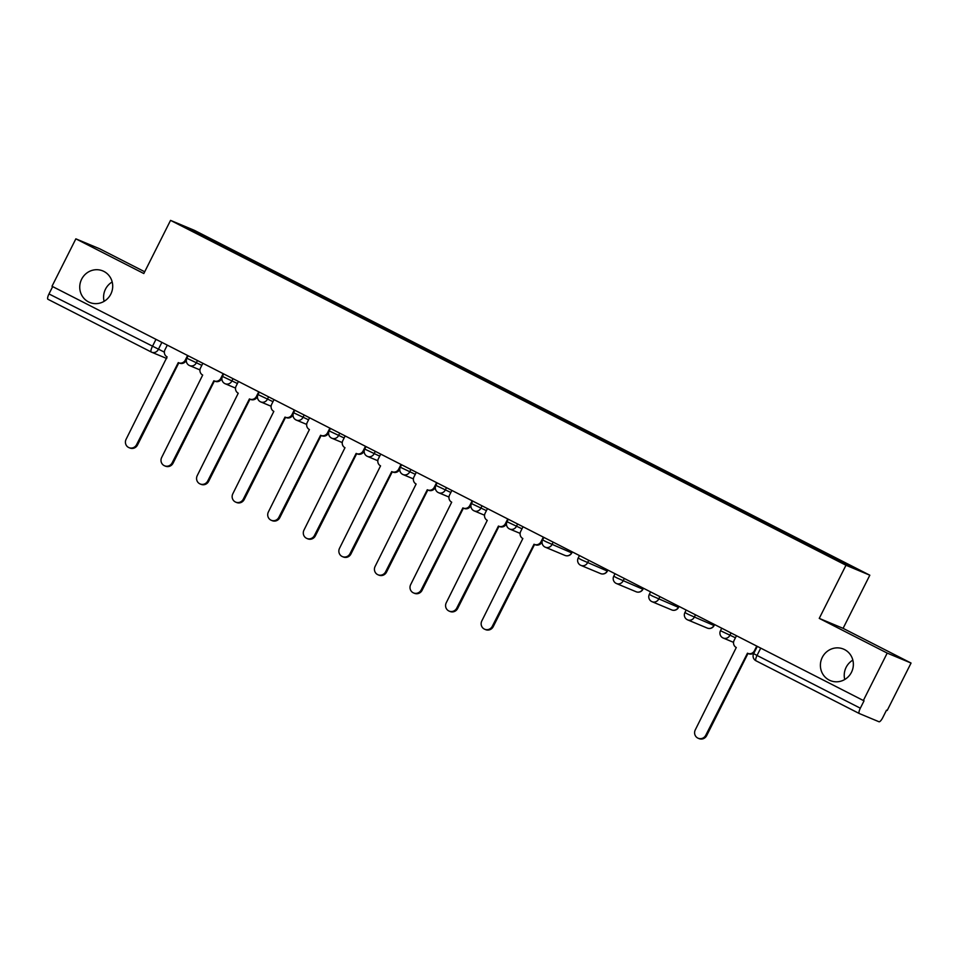 <?xml version="1.0" encoding="UTF-8"?>
<svg xmlns="http://www.w3.org/2000/svg" width="959" height="959" viewBox="0 0 959 959"><rect width="100%" height="100%" fill="white"/><g stroke="black" fill="none" stroke-linecap="round" stroke-linejoin="round"><path stroke-width="1.44" d="M104.099 301.342A17.082 16.387 112.7 0 1 105.478 289.186A17.082 16.387 112.7 0 1 112.191 281.97M110.812 294.125A17.082 16.387 112.7 0 1 89.643 302.433A17.082 16.387 112.7 0 1 81.623 279.225A17.082 16.387 112.7 0 1 102.805 270.918A17.082 16.387 112.7 0 1 110.812 294.125M844.747 679.499A17.082 16.387 112.7 0 1 846.126 667.344A17.082 16.387 112.7 0 1 852.851 660.128M851.472 672.283A17.082 16.387 112.7 0 1 830.29 680.59A17.082 16.387 112.7 0 1 822.283 657.383A17.082 16.387 112.7 0 1 843.464 649.075A17.082 16.387 112.7 0 1 851.472 672.283M144.701 271.769L99.7 248.801L75.857 238.839L52.002 286.262L863.352 700.514L887.207 653.091L911.05 663.053L843.093 628.349L869.825 575.208L194.389 230.34L170.546 220.378L845.982 565.247L819.25 618.387L887.207 653.091M911.05 663.053L887.195 710.475L886.5 710.187L882.783 717.572A5.334 1.498 117 0 1 878.995 721.755L859.324 713.544A5.334 1.498 117 0 0 859.324 713.544L755.992 660.787A5.334 1.498 -63 0 1 757.035 655.453L860.331 708.198A5.334 1.498 117 0 0 859.3 713.532M75.857 238.839L143.814 273.531L170.546 220.378M166.734 358.498L151.618 352.193A5.334 5.119 -67.3 0 1 151.282 352.037A5.334 1.498 -63 0 1 151.246 352.013L47.974 299.292A5.334 1.498 -63 0 1 47.95 299.28A5.334 1.498 -63 0 1 48.981 293.945L164.361 352.145M52.673 286.609L48.981 293.945M860.331 708.198L864.047 700.801L863.352 700.514M820.197 551.521L820.868 550.778L859.18 570.341L847.504 565.462L807.562 545.215L217.861 244.125L181.191 225.257L192.867 230.136L231.179 249.688L230.412 250.539M820.868 550.778L231.179 249.688M869.825 575.208L845.982 565.247M843.093 628.349L819.25 618.387M232.258 251.474L232.809 250.371M193.011 231.287L192.867 230.136M736.464 635.733L734.114 640.408A5.334 5.119 -67.3 0 0 736.284 647.505L695.275 729.895A6.138 5.886 -67.3 0 0 698.152 738.238A6.138 5.886 -67.3 0 0 705.764 735.253L747.457 653.199A5.334 5.119 -67.3 0 0 754.409 650.765L754.985 651.005M754.098 652.743A5.334 5.119 112.7 0 1 748.703 653.738L747.792 653.367M747.996 653.451L706.663 735.637A6.138 5.886 112.7 0 1 699.051 738.622L698.152 738.238M756.759 646.09L754.409 650.765M523.027 526.755L520.677 531.43A5.334 5.119 -67.3 0 0 522.847 538.526L481.826 620.917A6.138 5.886 -67.3 0 0 484.715 629.26A6.138 5.886 -67.3 0 0 492.315 626.275L534.019 544.232A5.334 5.119 -67.3 0 0 540.972 541.787L541.883 542.171A5.334 5.119 112.7 0 1 535.266 544.76L534.355 544.388M534.559 544.472L493.226 626.659A6.138 5.886 112.7 0 1 485.614 629.643L484.715 629.26M543.321 537.124L540.972 541.787M487.46 508.594L485.11 513.269A5.334 5.119 -67.3 0 0 487.268 520.353L446.259 602.755A6.138 5.886 -67.3 0 0 449.136 611.099A6.138 5.886 -67.3 0 0 456.748 608.114L498.44 526.059A5.334 5.119 -67.3 0 0 505.405 523.626L506.304 524.01A5.334 5.119 112.7 0 1 499.687 526.599L498.788 526.227M498.98 526.311L457.647 608.486A6.138 5.886 112.7 0 1 450.035 611.482L449.136 611.099M507.755 518.951L505.405 523.626M451.881 490.433L449.531 495.096A5.334 5.119 -67.3 0 0 451.701 502.192L410.68 584.594A6.138 5.886 -67.3 0 0 413.569 592.938A6.138 5.886 -67.3 0 0 421.169 589.953L462.873 507.898A5.334 5.119 -67.3 0 0 469.826 505.465L470.737 505.837A5.334 5.119 112.7 0 1 464.12 508.438L463.209 508.054M463.413 508.138L422.08 590.324A6.138 5.886 112.7 0 1 414.468 593.309L413.569 592.938M472.176 500.79L469.826 505.465M416.314 472.272L413.964 476.935A5.334 5.119 -67.3 0 0 416.122 484.031L375.113 566.433A6.138 5.886 -67.3 0 0 377.99 574.777A6.138 5.886 -67.3 0 0 385.602 571.792L427.294 489.737A5.334 5.119 -67.3 0 0 434.259 487.304L435.158 487.675A5.334 5.119 112.7 0 1 428.541 490.277L427.642 489.893M427.834 489.977L386.501 572.163A6.138 5.886 112.7 0 1 378.889 575.148L377.99 574.777M436.609 482.629L434.259 487.304M380.735 454.11L378.385 458.774A5.334 5.119 -67.3 0 0 380.555 465.87L339.534 548.272A6.138 5.886 -67.3 0 0 342.423 556.616A6.138 5.886 -67.3 0 0 350.023 553.631L391.728 471.576A5.334 5.119 -67.3 0 0 398.68 469.143L399.591 469.514A5.334 5.119 112.7 0 1 392.962 472.116L392.063 471.732M392.267 471.816L350.934 554.002A6.138 5.886 112.7 0 1 343.322 556.987L342.423 556.616M401.03 464.468L398.68 469.143M345.168 435.937L342.819 440.613A5.334 5.119 -67.3 0 0 344.976 447.709L303.967 530.111A6.138 5.886 -67.3 0 0 306.844 538.443A6.138 5.886 -67.3 0 0 314.456 535.458L356.149 453.415A5.334 5.119 -67.3 0 0 363.113 450.97L364.012 451.353A5.334 5.119 112.7 0 1 357.395 453.943L356.496 453.571M356.688 453.655L315.355 535.841A6.138 5.886 112.7 0 1 307.743 538.826L306.844 538.443M365.463 446.307L363.113 450.97M309.589 417.776L307.24 422.451A5.334 5.119 -67.3 0 0 309.409 429.548L268.388 511.938A6.138 5.886 -67.3 0 0 271.265 520.281A6.138 5.886 -67.3 0 0 278.877 517.297L320.582 435.254A5.334 5.119 -67.3 0 0 327.534 432.809L328.434 433.192A5.334 5.119 112.7 0 1 321.816 435.782L320.917 435.41M321.121 435.494L279.788 517.68A6.138 5.886 112.7 0 1 272.176 520.665L271.265 520.281M329.884 428.146L327.534 432.809M274.01 399.615L271.673 404.29A5.334 5.119 -67.3 0 0 273.83 411.387L232.821 493.777A6.138 5.886 -67.3 0 0 235.698 502.12A6.138 5.886 -67.3 0 0 243.31 499.136L285.003 417.093A5.334 5.119 -67.3 0 0 291.968 414.648L292.867 415.031A5.334 5.119 112.7 0 1 286.25 417.621L285.338 417.249M285.542 417.333L244.209 499.519A6.138 5.886 112.7 0 1 236.597 502.504L235.698 502.12M294.317 409.972L291.968 414.648M238.443 381.454L236.094 386.129A5.334 5.119 -67.3 0 0 238.252 393.214L197.242 475.616A6.138 5.886 -67.3 0 0 200.119 483.959A6.138 5.886 -67.3 0 0 207.731 480.974L249.436 398.92A5.334 5.119 -67.3 0 0 256.389 396.487L257.288 396.858A5.334 5.119 112.7 0 1 250.671 399.459L249.772 399.088M249.975 399.172L208.642 481.346A6.138 5.886 112.7 0 1 201.03 484.331L200.119 483.959M258.738 391.811L256.389 396.487M202.864 363.293L200.515 367.956A5.334 5.119 -67.3 0 0 202.685 375.053L161.675 457.455A6.138 5.886 -67.3 0 0 164.552 465.798A6.138 5.886 -67.3 0 0 172.164 462.813L213.857 380.759A5.334 5.119 -67.3 0 0 220.81 378.326L221.721 378.697A5.334 5.119 112.7 0 1 215.104 381.298L214.193 380.915M214.396 380.999L173.064 463.185A6.138 5.886 112.7 0 1 165.451 466.17L164.552 465.798M223.159 373.65L220.81 378.326M167.298 345.132L164.948 349.795A5.334 5.119 -67.3 0 0 167.106 356.892L126.097 439.294A6.138 5.886 -67.3 0 0 128.974 447.637A6.138 5.886 -67.3 0 0 136.586 444.652L178.278 362.598A5.334 5.119 -67.3 0 0 185.243 360.164L186.142 360.536A5.334 5.119 112.7 0 1 179.525 363.137L178.626 362.754M178.83 362.838L137.497 445.024A6.138 5.886 112.7 0 1 129.885 448.009L128.974 447.637M187.592 355.489L185.243 360.164M188.132 355.765L186.873 358.258L201.834 365.343M197.446 360.524L196.211 362.993A5.334 5.119 112.7 0 1 189.247 365.427M223.711 373.926L222.452 376.431L237.412 383.504M233.025 378.685L231.778 381.155A5.334 5.119 112.7 0 1 224.826 383.588M259.278 392.087L258.031 394.593L272.979 401.665M268.592 396.846L267.357 399.316A5.334 5.119 112.7 0 1 260.392 401.749M294.857 410.26L293.598 412.754L308.558 419.826M304.171 415.007L302.924 417.477A5.334 5.119 112.7 0 1 295.971 419.922M330.423 428.421L329.177 430.915L344.125 437.987M339.738 433.168L338.503 435.638A5.334 5.119 112.7 0 1 331.538 438.083M366.002 446.582L364.744 449.076L379.704 456.16M375.317 451.341L374.07 453.799A5.334 5.119 112.7 0 1 367.117 456.244M401.569 464.743L400.323 467.237L415.283 474.321M410.884 469.502L409.649 471.972A5.334 5.119 112.7 0 1 402.684 474.405M437.148 482.904L435.889 485.398L450.85 492.482M446.462 487.663L445.216 490.133A5.334 5.119 112.7 0 1 438.263 492.566M472.715 501.066L471.468 503.571L486.429 510.644M482.029 505.825L480.795 508.294A5.334 5.119 112.7 0 1 473.83 510.727M508.294 519.239L507.035 521.732L521.996 528.805M517.608 523.986L516.362 526.455A5.334 5.119 112.7 0 1 509.409 528.889M543.873 537.4L542.614 539.893L545.995 541.703L571.612 552.84L572.319 551.916M553.187 542.147L551.94 544.616A5.334 5.119 112.7 0 1 544.988 547.062M579.44 555.561L578.181 558.054L581.562 559.876L607.191 571.001L607.886 570.078M588.754 560.32L587.519 562.777A5.334 5.119 112.7 0 1 580.555 565.223M615.019 573.722L613.76 576.215L617.14 578.037L642.758 589.162L643.465 588.251M624.333 578.481L623.086 580.938A5.334 5.119 112.7 0 1 616.134 583.384M650.586 591.883L649.327 594.376L652.707 596.198L678.337 607.323L679.032 606.412M659.9 596.642L658.665 599.111A5.334 5.119 112.7 0 1 651.7 601.545M686.164 610.044L684.906 612.549L688.286 614.359L713.904 625.484L714.611 624.573M695.479 614.803L694.232 617.272A5.334 5.119 112.7 0 1 687.279 619.706M721.731 628.205L720.473 630.71L735.433 637.783M731.046 632.964L729.811 635.433A5.334 5.119 112.7 0 1 722.846 637.867M161.879 342.363L158.235 349.591A5.334 5.119 -67.3 0 1 151.618 352.193A5.334 5.334 0 0 1 151.246 352.013A5.334 1.498 -63 0 1 152.289 346.678L155.981 339.342M859.264 713.508L756.028 660.799A5.334 1.498 -63 0 1 755.992 660.787A5.334 5.334 0 0 1 753.654 653.63L757.035 655.453L760.727 648.116M572.127 551.821L571.612 552.84A5.334 5.119 -67.3 0 1 564.995 555.429A5.334 5.334 0 0 0 571.816 552.899M607.694 569.982L607.191 571.001A5.334 5.119 -67.3 0 1 600.574 573.59A5.334 5.334 0 0 0 607.395 571.073M643.273 588.143L642.758 589.162A5.334 5.119 -67.3 0 1 636.141 591.763A5.334 5.334 0 0 0 642.962 589.234M678.84 606.316L678.337 607.323A5.334 5.119 -67.3 0 1 671.72 609.924A5.334 5.334 0 0 0 678.54 607.395M714.419 624.477L713.904 625.484A5.334 5.119 -67.3 0 1 707.286 628.085A5.334 5.334 0 0 0 714.119 625.556M705.764 735.253L706.663 735.637M492.315 626.275L493.226 626.659M456.748 608.114L457.647 608.486M421.169 589.953L422.08 590.324M385.602 571.792L386.501 572.163M350.023 553.631L350.934 554.002M314.456 535.458L315.355 535.841M278.877 517.297L279.788 517.68M243.31 499.136L244.209 499.519M207.731 480.974L208.642 481.346M172.164 462.813L173.064 463.185M136.586 444.652L137.497 445.024M720.473 630.71A5.334 5.334 0 0 0 723.194 638.023L733.551 642.362M684.906 612.549A5.334 5.334 0 0 0 687.615 619.862L707.286 628.085M649.327 594.376A5.334 5.334 0 0 0 652.048 601.701L671.72 609.924M613.76 576.215A5.334 5.334 0 0 0 616.469 583.54L636.141 591.763M578.181 558.054A5.334 5.334 0 0 0 580.89 565.378L600.574 573.59M542.614 539.893A5.334 5.334 0 0 0 545.323 547.217L564.995 555.429M507.035 521.732A5.334 5.334 0 0 0 509.744 529.056L520.114 533.384M471.468 503.571A5.334 5.334 0 0 0 474.178 510.883L484.547 515.223M435.889 485.398A5.334 5.334 0 0 0 438.599 492.722L448.968 497.05M400.323 467.237A5.334 5.334 0 0 0 403.032 474.561L413.389 478.889M364.744 449.076A5.334 5.334 0 0 0 367.453 456.4L377.822 460.728M329.177 430.915A5.334 5.334 0 0 0 331.886 438.239L342.243 442.567M293.598 412.754A5.334 5.334 0 0 0 296.307 420.078L306.676 424.405M258.031 394.593A5.334 5.334 0 0 0 260.74 401.917L271.097 406.244M222.452 376.431A5.334 5.334 0 0 0 225.161 383.744L235.53 388.083M186.873 358.258A5.334 5.334 0 0 0 189.594 365.583L199.952 369.91M757.31 646.378L753.654 653.63M151.246 352.013L47.95 299.28"/></g></svg>
